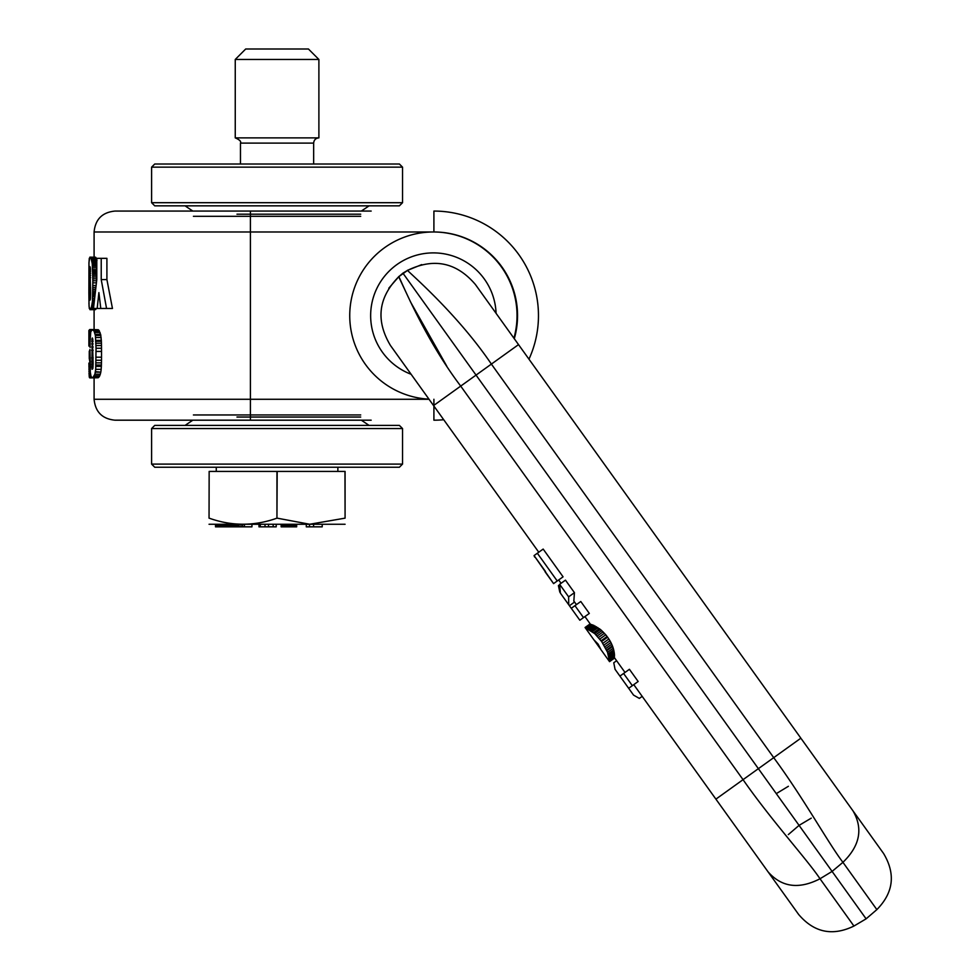 <?xml version="1.0" encoding="UTF-8"?>
<svg xmlns="http://www.w3.org/2000/svg" width="980" height="980" viewBox="0 0 980 980"><rect width="100%" height="100%" fill="white"/><g stroke="black" fill="none" stroke-linecap="round" stroke-linejoin="round"><path stroke-width="1.47" d="M91.263 330.493L88.886 330.493L88.886 346.087L90.025 346.087M89.437 330.493L88.886 341.273M90.087 347.496L90.062 341.273L89.437 341.273M90.062 341.273L90.772 331.865L92.353 329.55L89.731 329.55L89.119 331.412M90.025 363.09L88.898 363.09L89.241 376.835L89.756 377.876L92.353 377.876L91.017 376.369L90.295 372.106L90.013 349.48M89.327 358.594L90.001 363.09M90.001 351.208L89.254 351.208L89.254 358.594L90.001 358.594M89.952 349.505L89.45 351.232M89.266 330.358L91.336 330.358M89.462 329.746L91.875 329.746M89.682 377.839L92.255 377.839M89.425 377.545L91.679 377.545M89.241 376.835L91.201 376.835M89.106 375.683L90.834 375.683M89.008 374.127L90.528 374.127M88.984 373.502L90.442 373.502M88.935 371.518L90.258 371.518M88.91 369.215L90.136 369.215M88.898 366.606L90.062 366.606M88.898 363.702L90.025 363.702M88.886 344.727L90.025 344.727M88.886 342.829L90.05 342.829M97.179 308.467L93.492 308.467L96.787 279.594L96.787 258.34L101.222 258.34L101.222 279.594L106.563 308.467L100.781 308.467L98.894 292.616L97.179 308.467L100.781 308.467M106.563 308.467L112.455 308.467L106.906 279.594L106.906 258.34L101.222 258.34M101.222 279.594L106.906 279.594M89.278 258.34L88.935 263.596M88.935 303.212L89.278 308.467M89.976 309.68L89.058 306.421L88.874 292.91L88.972 262.371L89.891 257.14L91.189 258.757L92.255 263.669L92.867 280.758L92.439 301.522L91.385 307.487L89.976 309.68L95.329 309.668L90.062 309.668M89.658 299.341L89.976 266.609L90.601 293.363L90.356 299.28L89.989 300.199L89.658 299.341L90.344 299.341M90.283 309.582L95.329 309.668M90.503 309.374L95.55 309.582M90.736 309.043L95.783 309.374M90.956 308.614L96.028 309.043M91.189 308.088L93.541 308.088M91.385 307.487L93.59 307.487M91.618 306.63L93.676 306.63M91.851 305.613L93.786 305.613M92.059 304.437L93.896 304.437M92.255 303.139L94.031 303.139M92.304 302.771L94.068 302.771M92.439 301.522L94.203 301.522M92.549 300.088L94.362 300.088M92.647 298.459L94.533 298.459M94.729 296.622L92.72 296.622M94.766 296.352L92.733 296.352M94.888 295.237L92.757 295.237M95.035 293.976L92.794 293.976M95.195 292.579L92.806 292.579M95.366 291.023L92.831 291.023M95.575 289.333L92.843 289.333M96.028 285.523L92.867 285.523M96.787 278.81L92.855 278.81M96.787 275.368L92.831 275.368M96.787 272.489L92.781 272.489M96.787 271.276L92.757 271.276M96.787 270.186L92.72 270.186M92.696 269.549L96.787 269.549M92.61 267.797L96.787 267.797M92.512 266.217L96.787 266.217M92.39 264.857L96.787 264.857M92.255 263.669L96.787 263.669M92.108 262.64L96.787 262.64M91.887 261.452L96.787 261.452M91.667 260.411L96.787 260.411M91.434 259.516L96.751 259.516L95.93 257.63L89.976 257.127M96.996 260.411L96.751 259.516M91.189 258.757L96.493 258.757M91.091 258.536L96.395 258.536M90.871 258.034L96.163 258.034M90.65 257.63L95.93 257.63M90.417 257.348L95.697 257.348M90.197 257.189L95.464 257.189M89.572 298.251L90.466 298.251M89.56 297.883L90.491 297.883M89.535 296.964L90.528 296.964M89.511 295.74L90.564 295.74M89.499 294.233L90.589 294.233M90.601 292.432L89.486 292.432M90.613 290.325L89.474 290.325M90.626 277.634L89.474 277.634M90.613 275.392L89.486 275.392M90.601 273.457L89.486 273.457M89.511 271.803L90.577 271.803M89.523 270.456L90.54 270.456M89.547 269.39L90.503 269.39M89.572 268.618L90.466 268.618M89.658 267.528L90.344 267.528M92.353 377.876L98.184 377.741L92.353 377.876M92.965 329.746L98.331 329.746L92.353 329.55L94.043 331.081L95.403 335.503L96.04 348.268L95.709 369.338L94.888 374.188L92.818 377.741M91.765 367.488L92.353 337.953L93.124 363.641L92.831 368.651L92.083 369.313L91.765 367.488L92.99 367.488M93.431 377.251L98.184 377.741M94.019 376.369L99.421 376.369L98.809 377.251M94.313 375.781L99.727 375.781L99.421 376.369M94.888 374.188L100.315 374.188L99.727 375.781M95.354 372.167L100.805 372.167L100.315 374.188M95.44 371.616L100.805 372.167M95.709 369.338L101.173 369.338L100.903 371.616M95.893 366.373L101.369 366.373L101.173 369.338M96.04 357.198L101.528 357.198L101.504 360.26L101.406 365.038L95.93 365.038M101.406 365.038L101.369 366.373M101.467 362.857L95.979 362.857M101.504 360.26L96.028 360.26M101.528 357.198L101.528 351.428L96.04 351.428M101.528 351.428L101.516 348.268L96.04 348.268M101.516 348.268L101.479 345.536L96.003 345.536M101.479 345.536L101.43 343.221L95.954 343.221M101.43 343.221L101.369 341.31L95.893 341.31M95.856 340.354L101.332 340.354L100.622 334.339L98.331 329.746M101.369 341.31L101.332 340.354M95.672 337.524L101.136 337.524M95.403 335.503L100.867 335.503M95.17 334.339L100.622 334.339M94.644 332.477L100.083 332.477M94.043 331.081L99.458 331.081M93.566 330.334L98.956 330.334M91.716 366.606L93.039 366.606M91.667 364.548L93.112 364.548M91.63 361.657L93.149 361.657M93.174 357.908L91.618 357.908M93.174 350.264L91.618 350.264M93.174 347.006L91.63 347.006M91.654 343.907L93.137 343.907M91.704 341.591L93.076 341.591M91.765 340.097L92.99 340.097M91.912 338.86L92.757 338.86M360.714 414.957L193.415 414.957M369.08 425.406L361.326 420.187L182.966 420.187L192.815 420.187L185.061 425.406M360.714 216.298L193.415 216.298M513.924 338.21A83.643 83.643 -90 0 0 433.38 231.978L94.092 231.978C95.329 219.275 102.3 212.305 115.003 211.068L250.402 211.068L250.402 420.187L371.175 420.187M250.402 420.187L115.003 420.187C102.3 418.938 95.329 411.968 94.092 399.276L429.044 399.276M369.08 205.837L361.326 211.068L182.966 211.068L192.815 211.068L185.061 205.837M250.402 211.068L371.175 211.068M370.648 315.621A62.732 62.732 -90 0 1 432.229 252.901A62.732 62.732 -90 0 1 496.076 313.331A62.732 62.732 -90 0 0 432.229 252.901A62.732 62.732 -90 0 0 411.122 374.274M433.907 399.264L433.907 420.187A104.554 104.554 -90 0 0 443.72 419.722M528.967 359.17A104.554 104.554 -90 0 0 433.907 211.068A104.554 104.554 0 0 1 538.461 315.621A104.554 104.554 0 0 0 433.907 211.068L433.907 231.978A83.643 83.643 -90 0 1 514.292 338.725M559.641 584.325L568.621 596.845L574.439 592.667L565.46 580.148L559.641 584.325L560.389 593.108L568.731 604.758L568.621 596.845M579.841 620.23L570.519 607.245L571.34 608.262L574.954 605.677L583.504 617.596L579.841 620.23L569.429 605.726L574.525 602.063M568.731 604.758L569.429 605.726M574.439 592.667L573.839 601.095L576.448 604.599L571.34 608.262M559.801 592.141L558.416 585.611L559.507 584.84M583.504 617.596L589.323 613.419L580.785 601.5L574.954 605.677M625.191 683.44L633.545 695.102L639.34 698.409L642.182 696.364L701.803 779.48L642.182 696.364M616.616 660.728L614.656 657.997L609.548 661.647L614.656 657.997L616.616 660.728L613.762 662.762L615.048 669.303L619.924 676.102L629.417 669.291L638.164 681.492L632.345 685.669L623.586 673.468M628.67 688.303L619.924 676.102L628.67 688.303L632.345 685.669M620.144 665.653L614.215 657.384M619.924 676.102L623.525 681.125L619.924 676.102M534.945 556.824L553.577 583.615L563.071 576.816L543.165 549.07L534.063 555.599L545.468 571.487M534.639 557.044L534.063 555.599M557.24 580.993L537.346 553.247M553.577 583.615L545.076 571.769L553.577 583.615M609.548 661.647L607.539 652.288L601.622 641.484L594.676 633.595L585.268 627.788L593.904 639.83L598.057 644.044L600.63 648.907M609.266 660.716L614.399 657.029L609.364 661.39L600.85 649.52M614.411 657.605L609.315 661.267M614.387 657.421L609.278 661.083M614.387 657.188L609.266 660.863M609.254 660.153L614.399 657.029M609.229 659.442L614.472 655.681L614.436 656.429M609.156 658.646L614.472 654.836L614.472 655.681M609.033 657.727L614.399 653.88L614.472 654.836M608.825 656.735L614.264 652.839L614.399 653.88M608.494 655.363L614.019 651.394L614.264 652.839M608.078 653.88L613.688 649.863L614.019 651.394M607.539 652.288L613.235 648.197L613.688 649.863M606.877 650.61L612.659 646.469L613.235 648.197M606.596 649.997L612.402 645.832L612.659 646.469M605.848 648.417L611.716 644.203L612.402 645.832M604.991 646.776L610.908 642.525L611.716 644.203M604.011 645.061L609.952 640.798L610.908 642.525M602.872 643.297L608.85 639.021L609.952 640.798M601.622 641.484L607.6 637.196L608.85 639.021M607.6 637.196L607.073 636.486L601.095 640.773M599.785 639.07L605.75 634.795L600.446 629.454L590.573 624.272L585.464 627.947M607.073 636.486L605.75 634.795M598.486 637.49L604.427 633.239M597.188 636.057L603.08 631.831M595.913 634.758L601.757 630.569M594.676 633.595L600.446 629.454M593.623 632.713L599.344 628.609M592.288 631.659L597.923 627.617M591.001 630.765L596.551 626.784M589.788 629.993L595.24 626.085M588.662 629.344L594.039 625.485M588.331 629.148L593.672 625.313M587.535 628.768L592.814 624.971M586.812 628.462L592.03 624.713M586.187 628.217L591.357 624.517M585.709 628.045L590.83 624.37L585.66 628.033M590.573 624.272L585.317 627.849M590.327 624.089L585.232 627.751L590.168 623.868M600.483 649.005L593.868 639.781M585.513 628.131L594.162 640.197L585.513 628.131M614.619 657.96L609.523 661.61M614.534 657.837L609.438 661.488M590.266 624.003L585.17 627.653M590.217 623.942L585.121 627.592L590.193 623.893M755.702 854.621L781.599 890.71M798.627 914.45L768.014 871.771L798.627 914.45C814.074 932.556 832.51 936.427 853.935 926.051L820.015 878.766C807.005 859.325 771.774 820.885 743.048 779.664L460.71 386.096L433.564 405.573L538.767 552.218L390.457 345.487C375.512 320.448 378.268 297.54 398.713 276.752C378.268 297.54 375.512 320.448 390.457 345.487M883.58 853.494L852.967 810.827L883.58 853.494C895.794 873.94 893.539 892.645 876.855 909.611L842.935 862.327C828.676 843.768 803.551 798.088 773.722 757.663L491.384 364.095L460.71 386.096C421.902 335.062 397.954 272.489 398.713 276.752L402.915 273.151L866.112 918.836L832.094 871.416L820.015 878.766C798.92 889.595 781.587 887.268 768.014 871.771L633.778 684.653L715.902 799.141L758.385 768.663L776.295 793.629L788.386 786.291M391.351 346.712L433.564 405.573M561.075 583.308L558.673 579.964M625.02 672.452L614.448 657.715M446.794 366.189L410.743 302.33L398.713 276.752L388.803 288.206M398.713 276.752L407.668 270.321L398.713 276.752M759.61 738.001L761.399 740.488L759.61 738.001M491.384 364.095C455.48 310.979 403.882 268.238 407.668 270.321C433.907 257.618 456.496 262.346 475.423 284.531L800.868 738.185L518.53 344.617L491.384 364.095M832.094 871.416L842.935 862.327C859.95 845.814 863.294 828.639 852.967 810.827L801.456 739.006M421.694 264.612L407.668 270.321C433.907 257.618 456.496 262.346 475.423 284.531M216.911 428.554L151.594 428.554L151.594 464.104L402.535 464.104L402.535 428.554L216.911 428.554M402.535 428.554L399.399 425.406L154.73 425.406L151.594 428.554M151.594 464.104L154.73 467.24L399.399 467.24L402.535 464.104M216.911 167.151L151.594 167.151L151.594 202.701L402.535 202.701L402.535 167.151L216.911 167.151M402.535 167.151L399.399 164.015L154.73 164.015L151.594 167.151M151.594 202.701L154.73 205.837L399.399 205.837L402.535 202.701M251.946 524.741L251.946 526.836L215.49 526.836L215.49 524.741M244.424 524.741L244.424 526.836M242.599 524.741L242.599 526.836M240.958 524.741L240.958 526.836M239.145 524.741L239.145 526.836M216.298 526.836L216.298 524.741L216.249 526.836M223.085 524.741L223.085 526.836M222.056 524.741L222.056 526.836M221.174 524.741L221.174 526.836M220.451 524.741L220.451 526.836M219.422 524.741L219.422 526.836M218.626 524.741L218.626 526.836M218.454 524.741L218.454 526.836M217.707 524.741L217.707 526.836M217.082 524.741L217.082 526.836M216.874 524.741L216.874 526.836M216.531 524.741L216.531 526.836M224.445 524.741L224.445 526.836L224.432 524.741M224.984 524.741L224.984 526.836M223.991 524.741L223.991 526.836M223.783 524.741L223.783 526.836M223.771 524.741L223.771 526.836M238.214 524.741L238.214 526.836M238.054 524.741L238.054 526.836M237.626 524.741L237.626 526.836M237.601 524.741L237.601 526.836M237.05 524.741L237.05 526.836M236.266 524.741L236.266 526.836L236.241 524.741M235.69 524.741L235.69 526.836M234.98 524.741L234.98 526.836M234.097 524.741L234.097 526.836M233.056 524.741L233.056 526.836M231.403 524.741L231.403 526.836M230.545 524.741L230.545 526.836M229.822 524.741L229.822 526.836M229.246 524.741L229.246 526.836M228.928 524.741L228.928 526.836M227.985 524.741L227.985 526.836M227.139 524.741L227.139 526.836M226.417 524.741L226.417 526.836M225.645 524.741L225.645 526.836M322.212 524.741L322.212 526.836L306.299 526.836L306.299 524.741M313.588 524.741L313.588 526.836M309.496 524.741L309.496 526.836M296.634 526.836L296.634 524.741L296.658 526.836L281.15 526.836L281.162 524.741L281.15 526.836M296.536 524.741L296.536 526.836M296.389 524.741L296.389 526.836M296.18 524.741L296.18 526.836M295.776 524.741L295.776 526.836M295.495 524.741L295.495 526.836M295.237 524.741L295.237 526.836M294.968 524.741L294.968 526.836M294.735 524.741L294.735 526.836M294.588 524.741L294.588 526.836M294.11 524.741L294.11 526.836M293.584 524.741L293.584 526.836M293.143 524.741L293.143 526.836M292.322 524.741L292.322 526.836M291.415 524.741L291.415 526.836M290.607 524.741L290.607 526.836M260.312 524.741L260.312 526.836L258.977 526.836L258.977 524.741M265.017 524.741L265.017 526.836L260.312 526.836M276.213 524.741L276.213 526.836L265.017 526.836M273.163 524.741L273.163 526.836M268.52 524.741L268.52 526.836M290.166 524.741L290.166 526.836M290.068 524.741L290.068 526.836M289.786 524.741L289.786 526.836M289.296 524.741L289.296 526.836M288.941 524.741L288.941 526.836M288.23 524.741L288.23 526.836M287.373 524.741L287.373 526.836M286.381 524.741L286.381 526.836M285.756 524.741L285.756 526.836M284.825 524.741L284.825 526.836M283.992 524.741L283.992 526.836M283.281 524.741L283.281 526.836M282.975 524.741L282.975 526.836M282.473 524.741L282.473 526.836M282.118 524.741L282.118 526.836M281.946 524.741L281.946 526.836M281.811 524.741L281.811 526.836M281.615 524.741L281.615 526.836M281.321 524.741L281.321 526.836M209.046 524.263L345.083 524.263M209.157 471.417L209.046 518.163C209.046 526.236 209.046 526.236 209.046 518.163C209.046 526.236 209.046 526.236 209.046 518.163L209.157 471.417L345.083 471.417L345.083 518.163C345.083 526.236 345.083 526.236 345.083 518.163L344.972 471.417M209.353 518.224L209.157 518.163C231.758 526.236 254.359 526.236 276.948 518.163L277.181 471.417M235.249 137.874L318.892 137.874L318.892 59.462L235.249 59.462L235.249 137.874C239.61 139.748 241.35 141.5 240.468 143.105L313.661 143.105C313.968 139.932 315.719 138.18 318.892 137.874M318.892 59.462L308.431 49L245.698 49L235.249 59.462M277.181 518.163L309.692 524.251L344.972 518.163M276.948 518.163L276.948 471.417M95.795 287.507L92.855 287.507M96.371 282.84L92.867 282.84M96.628 280.758L92.867 280.758M96.787 277.022L92.843 277.022M96.787 273.849L92.806 273.849M90.626 287.936L89.474 287.936M433.38 231.978A83.643 83.643 -90 0 0 349.738 315.621A83.643 83.643 -90 0 0 428.971 399.154M614.582 657.899L609.487 661.549M584.938 616.567L590.156 623.856L585.06 627.506M478.13 410.375L728.948 760.002M800.868 738.185L758.385 768.663M407.668 270.321L402.915 273.151M360.714 417.051L236.964 417.051M360.714 214.204L236.964 214.204M225.608 524.741L225.608 526.836M232.407 524.741L232.407 526.836M94.092 231.978L94.092 257.127M94.092 309.68L94.092 329.55M94.092 377.876L94.092 399.276M811.244 818.153L799.067 825.38L788.324 834.592M853.935 926.051L866.112 918.836L876.855 909.611M852.967 810.827L852.11 809.639M216.262 471.417L216.262 467.24M337.867 471.417L337.867 467.24M240.468 164.015L240.468 143.105M313.661 164.015L313.661 143.105"/></g></svg>
